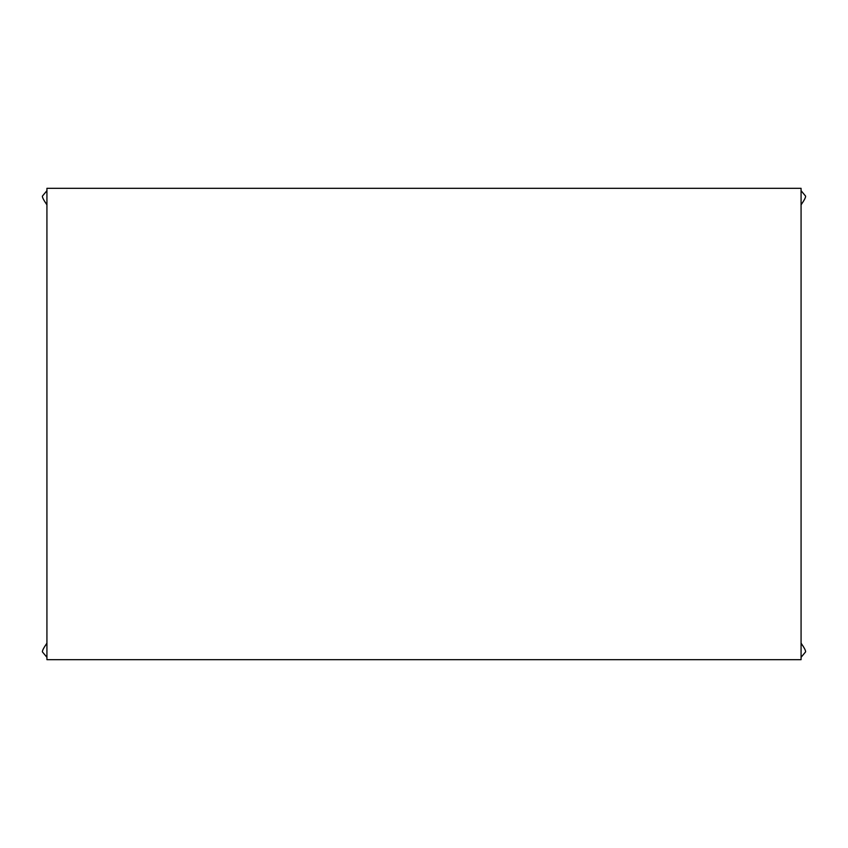 <?xml version="1.0" encoding="UTF-8"?>
<svg xmlns="http://www.w3.org/2000/svg" width="848" height="848" viewBox="0 0 848 848"><rect width="100%" height="100%" fill="white"/><g stroke="black" fill="none" stroke-linecap="round" stroke-linejoin="round"><path stroke-width="1.27" d="M46.926 659.67L46.926 188.33L801.074 188.33L801.074 659.67L46.926 659.67M801.074 204.824C804.264 200.245 805.78 197.34 805.6 196.121L801.074 190.683M801.074 643.176C804.264 647.755 805.78 650.66 805.6 651.879L801.074 657.317M471.138 188.33L716.231 188.33M46.926 204.824C43.736 200.245 42.22 197.34 42.4 196.121L46.926 190.683M46.926 643.176C43.736 647.755 42.22 650.66 42.4 651.879L46.926 657.317M131.769 188.33L376.862 188.33"/></g></svg>
